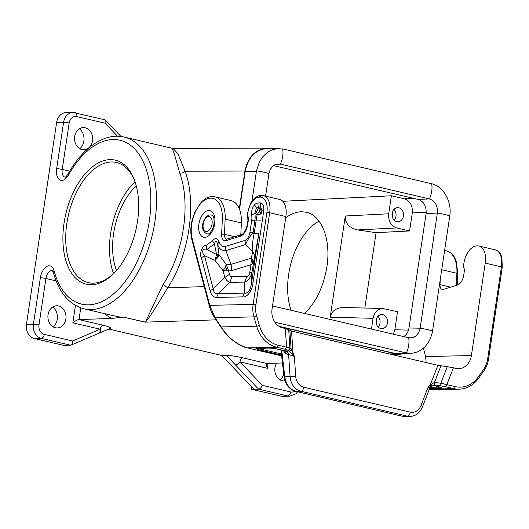 <?xml version="1.0" encoding="UTF-8"?>
<svg xmlns="http://www.w3.org/2000/svg" width="529" height="529" viewBox="0 0 529 529"><rect width="100%" height="100%" fill="white"/><g stroke="black" fill="none" stroke-linecap="round" stroke-linejoin="round"><path stroke-width="0.79" d="M393.391 334.196L394.839 329.765L397.53 311.746L382.917 308.506C377.68 308.85 374.393 312.117 373.071 318.319L371.464 329.071M364.831 308.037L376.093 232.674L409.605 230.968L412.296 212.949L426.222 212.241M382.917 308.506L343.5 307.488C336.107 307.772 331.663 311.012 330.169 317.215L345.298 215.997C345.06 223.324 349.12 227.966 357.478 229.93L376.093 232.674M409.605 230.968L396.638 227.939C390.852 225.843 388.2 221.129 388.689 213.795L391.387 195.776L282.79 201.298M382.844 314.662A7.056 5.766 -91.2 0 1 387.552 322.201A7.056 5.766 -91.2 0 1 381.951 328.648A7.056 5.766 -91.2 0 1 380.768 328.522A7.056 5.766 -91.2 0 1 376.059 320.991A7.056 5.766 -91.2 0 1 381.66 314.543A7.056 5.766 -91.2 0 1 382.844 314.662M391.387 195.776L404.354 198.805C410.14 200.901 412.785 205.616 412.296 212.949M396.75 221.611A7.056 5.766 -91.2 0 1 392.035 214.08A7.056 5.766 -91.2 0 1 397.636 207.632A7.056 5.766 -91.2 0 1 398.82 207.758A7.056 5.766 -91.2 0 1 403.534 215.29A7.056 5.766 -91.2 0 1 397.927 221.737A7.056 5.766 -91.2 0 1 396.75 221.611M135.007 181.797A61.681 34.808 -76.8 0 0 113.57 273.546M135.55 183.318A61.681 34.808 -76.8 0 0 116.446 162.489A61.681 34.808 -76.8 0 0 111.46 161.973A61.681 34.808 -76.8 0 0 67.6 218.96A61.681 34.808 -76.8 0 0 88.369 282.625A61.681 34.808 -76.8 0 0 93.355 283.141A61.681 34.808 -76.8 0 0 114.727 272.422M26.45 324.376L33.42 324.231L40.356 277.804A12.094 6.824 -76.8 0 1 46.909 266.385A12.094 6.824 -76.8 0 1 54.044 270.689A84.157 47.484 103.2 0 0 123.865 283.18A84.157 47.484 103.2 0 0 142.301 159.837A84.157 47.484 103.2 0 0 68.301 175.311A12.094 6.824 103.2 0 1 59.83 179.939A12.094 6.824 103.2 0 1 56.663 168.718L63.599 122.292A12.094 9.886 88.8 0 1 73.075 112.472L105.119 119.838L105.132 123.211L76.831 116.598A4.034 2.275 103.2 0 0 75.422 112.723A4.034 2.275 103.2 0 0 75.098 112.684A12.094 9.886 88.8 0 0 73.075 112.472L66.105 112.617A12.094 9.886 88.8 0 0 56.629 122.437L26.45 324.376A12.094 9.886 88.8 0 0 34.398 338.527L63.573 345.344L65.894 345.298L70.542 345.199L41.368 338.381A4.034 2.275 -76.8 0 0 44.284 334.374A8.061 6.586 88.8 0 1 38.987 324.938L45.924 278.512L56.14 280.899M110.138 159.619A63.698 35.946 -76.8 0 0 64.075 222.94A63.698 35.946 -76.8 0 0 91.438 284.741A63.698 35.946 -76.8 0 0 114.125 273.05A63.698 35.946 -76.8 0 0 135.292 182.485A63.698 35.946 -76.8 0 0 110.138 159.619M54.54 306.146A11.089 9.059 88.8 0 0 47.914 317.255A11.089 9.059 88.8 0 0 55.34 327.735A11.089 9.059 88.8 0 0 57.84 327.894A11.089 9.059 88.8 0 0 66.019 317.413A11.089 9.059 88.8 0 0 58.593 305.96A11.089 9.059 88.8 0 0 57.377 305.782A11.089 9.059 88.8 0 0 54.54 306.146M285.693 217.796C291.01 213.861 296.313 211.838 301.603 211.739L306.317 212.241C321.897 215.429 331.167 239.974 326.902 266.742C323.589 286.506 316.163 302.079 304.631 313.459M394.151 220.13A7.056 5.766 88.8 0 0 393.933 209.398M392.379 217.102A5.244 4.285 88.8 0 0 392.287 212.493M253.887 389.232L258.529 389.132L287.703 395.95L280.734 396.095L251.559 389.278L253.887 389.232L221.691 355.435L226.247 355.243L235.531 364.99C237.071 364.779 238.553 363.747 239.987 361.889C240.477 359.502 241.442 358.166 242.884 357.882C236.139 356.361 230.598 355.481 226.247 355.243M98.963 333.072C100.305 332.82 100.708 331.531 100.179 329.217L72.585 340.987C72.645 343.103 72.129 344.472 71.031 345.093L70.542 345.199M291.109 310.298A56.444 31.846 103.2 0 1 319.086 221.135M279.583 326.644L395.414 353.716L400.486 354.205L404.11 353.709M284.979 380.88A11.089 9.059 -91.2 0 1 284.721 380.913A11.089 9.059 -91.2 0 1 282.228 380.761A11.089 9.059 -91.2 0 1 276.588 363.172M103.069 325.209L78.98 319.582C77.333 319.82 75.29 320.898 72.843 322.829L100.179 329.217C100.669 326.829 101.634 325.494 103.069 325.209L109.1 326.896L111.097 328.086L71.031 345.093M242.884 357.882L266.973 363.516L266.14 364.375L267.317 368.277L239.987 361.889L262.318 385.33C261.286 387.605 260.03 388.875 258.529 389.132L235.531 364.99M294.964 391.129A8.061 6.586 -91.2 0 1 290.619 391.943A4.034 2.275 -76.8 0 1 287.703 395.95A12.094 9.886 -91.2 0 0 289.727 396.161L282.757 396.307A12.094 9.886 -91.2 0 1 280.734 396.095M85.222 127.78A11.089 9.059 88.8 0 0 84.012 127.601A11.089 9.059 88.8 0 0 74.596 137.322A11.089 9.059 88.8 0 0 81.969 149.555A11.089 9.059 88.8 0 0 84.468 149.714A11.089 9.059 88.8 0 0 86.022 149.376A11.089 9.059 88.8 0 0 92.648 138.261A11.089 9.059 88.8 0 0 85.222 127.78M80.752 307.878L79 319.582L111.606 318.425A92.225 52.034 103.2 0 1 104.795 313.684M216.03 319.853L145.422 322.128L123.495 317.122A88.191 49.759 103.2 0 1 116.373 316.388L83.959 308.81A88.191 49.759 103.2 0 0 152.484 234.261A88.191 49.759 103.2 0 0 124.097 137.057C104.557 132.329 82.484 147.856 68.023 174.101C66.482 176.329 65.484 177.36 65.014 177.182L65.041 177.189A8.061 4.549 103.2 0 1 62.224 169.432A4.034 0.476 -171.5 0 0 56.663 168.718M145.422 322.128L163.044 284.529L167.667 287.796C155.705 307.858 148.285 319.298 145.422 322.128L144.622 322.062M239.293 208.776L244.934 171.026L185.09 171.204C183.576 172.705 181.784 173.314 179.708 173.029C191.114 203.539 183.656 253.457 163.044 284.529M179.708 173.029L174.431 154.217L172.216 148.305L124.097 137.057M111.606 318.425L123.627 317.155A4.034 3.293 88.8 0 0 123.495 317.122M123.627 317.155L144.966 322.148M221.691 355.435L108.789 329.051M266.993 363.516L282.466 362.96M244.934 171.026C247.929 156.835 255.408 149.191 267.37 148.107L270.874 148.424M204.234 286.612L167.667 287.796C189.21 255.302 197.006 203.103 185.09 171.204L177.85 153.595L172.963 148.391L267.37 148.107M79.819 148.709A11.896 9.72 88.8 0 0 79.41 128.792M53.191 326.889A11.896 9.72 88.8 0 0 52.781 306.979M116.486 270.478A56.444 31.846 103.2 0 1 136.27 185.838M251.936 201.251L256.499 170.774L259.329 162.105L262.695 156.835L266.966 152.689L271.906 149.899L277.236 148.616L283.22 149.046L431.697 183.748C443.527 186.499 452.024 201.622 449.782 215.944L432.332 332.397L430.394 338.6L427.994 343.05L424.939 346.839L421.335 349.854L417.315 351.97L413.023 353.121L400.539 353.914L395.123 353.445L279.028 326.314M256.393 171.456L245.231 171.297L239.531 209.391M245.231 171.297C248.28 156.934 255.871 149.297 267.991 148.385L279.186 148.543M411.311 353.299L405.849 352.83L274.895 322.227M273.5 165.61L418.141 199.413C423.927 201.509 426.579 206.224 426.09 213.564L437.351 213.042C437.853 205.708 435.215 201.007 429.429 198.93C435.215 201.02 437.853 205.721 437.351 213.042L420.145 328.192L408.983 328C408.322 331.895 406.543 334.764 403.667 336.596M275.814 164.374L280.39 164.102L429.429 198.93A16.128 9.099 -76.8 0 0 431.697 183.748M280.39 164.102L280.39 164.102C274.392 163.428 270.577 166.622 268.924 173.677L270.352 169.326L273.03 165.98L276.555 164.142L280.39 164.102A16.128 9.099 -76.8 0 0 282.658 148.92M268.917 173.71L265.565 196.166M408.652 337.767L272.514 305.954M408.679 337.773L408.679 337.773C414.67 338.448 418.492 335.254 420.145 328.192L418.73 332.543L416.059 335.895L412.527 337.727L408.679 337.773A16.128 9.099 103.2 0 1 406.411 352.949M408.983 328L426.09 213.564M440.221 279.96L440.002 284.675A6.05 3.412 -76.8 0 0 442.211 289.462A6.05 3.412 -76.8 0 0 443.315 289.409L457.459 285.058A10.077 5.687 103.2 0 0 463.721 275.212L464.323 271.159A4.034 2.275 -76.8 0 0 464.092 268.434A6.05 3.412 -76.8 0 1 463.682 264.758A17.741 10.011 -76.8 0 1 476.669 245.925L477.594 245.906A17.741 10.011 103.2 0 1 479.029 246.051A17.741 10.011 103.2 0 1 485.219 263.111L471.399 355.567A16.128 13.179 88.8 0 1 458.769 368.667A16.128 13.179 88.8 0 1 456.064 368.382L447.296 366.676L440.855 383.234L446.833 384.662L445.372 386.666L453.73 388.617A32.256 26.357 88.8 0 0 459.132 389.185C467.147 388.828 473.753 385.052 478.95 377.865A2.017 0.774 35 0 0 478.461 376.688A30.239 24.711 88.8 0 1 455.191 386.613L446.833 384.662L453.399 367.754M423.412 348.267L425.587 356.52L471.399 355.567M227.093 239.055L241.237 234.711A2.017 1.58 72.9 0 0 240.212 236.258L226.068 240.609A2.017 1.58 72.9 0 1 227.093 239.055L226.67 239.088A6.05 3.412 103.2 0 1 224.461 234.307L225.156 219.132L241.363 222.921A28.222 15.923 -76.8 0 0 231.047 200.584L214.847 196.795C207.289 195.981 204.776 198.977 201.086 202.369L194.738 212.354L192.133 220.157C190.466 227.272 190.394 233.818 191.895 239.809A2.017 1.137 165.2 0 1 192.225 238.916A26.205 14.786 -76.8 0 1 204.578 200.24A26.205 14.786 -76.8 0 1 222.339 219.118A2.017 0.522 2.6 0 1 225.156 219.132A28.222 15.923 -76.8 0 0 214.847 196.795M241.363 222.921L240.814 234.843M285.878 216.533L269.671 212.744A17.741 10.011 103.2 0 0 263.488 195.684L261.716 195.499A2.017 1.647 88.8 0 1 262.053 195.532A17.741 10.011 103.2 0 1 263.488 195.684L279.696 199.466A17.741 10.011 103.2 0 1 285.878 216.533L272.065 308.989A16.128 13.179 -91.2 0 0 282.658 327.854L288.708 329.613L291.558 331.114L437.873 365.308L447.296 366.676M281.653 355.905L247.188 347.851C244.808 347.566 241.026 345.827 235.835 342.62C230.935 339.195 226.69 335.082 223.112 330.288L214.913 318.167C212.393 314.418 210.555 310.43 209.405 306.212L209.729 305.319L215.038 317.711L221.162 326.909C227.999 337.601 236.727 344.584 247.354 347.87L247.03 347.791M254.654 204.716C252.26 207.599 251.262 211.058 251.665 215.078L254.852 213.339L256.347 208.155L254.654 204.716A9.82 5.541 -76.8 0 1 258.112 202.957L260.281 202.911L260.559 207.07L262.291 210.985L263.746 210.734C264.116 206.026 262.966 203.42 260.281 202.911M244.894 240.437L225.255 246.474C222.345 246.924 220.223 245.324 218.894 241.66C217.518 237.832 215.382 237.514 212.499 240.708L214.39 243.935L216.586 254.509L214.939 260.268L217.803 257.636L219.039 254.74L216.586 254.509L206.859 249.523L206.112 245.449C202.554 244.722 199.036 253.94 201.377 257.808L204.492 255.705C201.318 252.538 202.587 247.625 206.859 249.523L214.39 243.935C215.634 240.391 216.698 240.55 217.591 244.411L219.039 254.74L226.2 264.414L225.242 267.595L223.04 270.65L228.607 270.921L226.2 264.414A30.775 17.364 103.2 0 0 230.994 264.381L225.837 250.601L245.582 244.53C247.063 240.728 249.569 236.787 253.087 232.714L249.893 232.555C249.066 236.681 247.393 239.313 244.894 240.437L245.582 244.53L252.75 251.725L254.892 255.567L258.793 233.679L254.145 233.772C252.664 239.895 252.201 245.879 252.75 251.725L251.321 258.132L250.931 264.712L252.584 263.416L253.47 261.974L252.961 259.997L251.321 258.132L230.994 264.381L231.947 270.55L250.931 264.712L249.774 272.468L251.956 272.091C250.931 277.143 248.504 280.482 244.669 282.109L246.858 276.475C248.372 276.389 249.338 275.054 249.774 272.468M255.672 213.65L254.852 213.339A15.982 9.019 103.2 0 1 254.859 220.857L256.056 220.97L257.094 214.635L260.275 214.166L261.795 213.094L261.419 211.091L260.063 209.18L259.045 211.917L257.094 214.635L255.672 213.65L258.608 207.884L256.347 208.155A5.786 3.267 -76.8 0 1 258.383 207.117L260.559 207.07L260.063 209.18L258.383 207.117A8.061 6.586 -91.2 0 1 258.112 202.957M216.692 297.424C213.491 297.43 211.289 295.228 210.086 290.824L213.2 288.722C213.696 292.411 215.349 294.058 218.153 293.668L216.692 297.424L242.765 296.881C246.99 297.873 252.478 290.335 252.968 282.856L251.513 283.108L251.956 272.091L254.892 255.567M258.793 233.679L251.513 283.108C250.382 290.388 247.956 293.734 244.226 293.126L242.765 296.881M224.838 277.474C226.346 280.198 227.999 281.851 229.791 282.42L231.98 276.786C230.783 276.793 229.956 275.966 229.507 274.313L224.838 277.474L213.2 288.722L204.492 255.705L214.939 260.268L223.04 270.65L224.838 277.474M261.419 211.091L260.48 212.407L259.045 211.917M260.48 212.407L260.275 214.166M252.961 259.997L252.485 261.604L251.454 261.392M225.242 267.595L226.438 268.758L226.088 270.921M226.438 268.758L227.635 267.681M216.09 257.444L217.479 256.539L217.803 257.636M225.255 246.474L225.837 250.601C222.028 251.189 219.277 249.126 217.591 244.411L218.894 241.66M252.485 261.604L252.584 263.416M217.479 256.539L218.054 254.548M215.038 317.711L215.468 318.207L215.038 317.711L253.966 316.904A2.017 0.364 -16.2 0 0 256.677 316.223A22.172 18.118 88.8 0 1 255.917 304.777L269.671 212.744L266.894 212.387L253.14 304.42A24.189 19.765 88.8 0 0 253.966 316.904L256.664 326.175A32.256 26.357 88.8 0 0 276.753 347.262L285.111 349.213L286.566 347.209L289.925 347.963L291.082 348.902L289.866 330.546M221.162 326.909L221.591 327.405L221.162 326.909L256.664 326.175A2.017 0.364 163.8 0 0 259.375 325.487L256.677 316.223M281.712 350.046L284.787 376.694C285.977 384.504 289.713 389.39 296.009 391.354L402.199 416.211L295.685 391.315C292.398 390.481 289.687 388.636 287.551 385.78C283.723 379.531 284.708 379.326 284.066 376.866L295.691 376.245A12.094 9.886 88.8 0 0 303.765 387.241L410.279 412.131A4.034 2.275 103.2 0 1 407.363 416.144L402.523 416.244L405.207 416.528L410.068 416.429C415.629 416.151 419.748 413.017 422.42 407.032L430.037 387.446L427.961 387.578L434.329 385.019L432.292 385.231L437.675 386.454L432.352 385.218M410.068 416.429A16.128 13.179 88.8 0 1 407.363 416.144L300.849 391.248A16.128 13.179 88.8 0 1 290.084 376.582L288.616 354.549L294.369 356.361L291.466 353.67L293 352.863L291.082 348.902C290.95 350.284 290.196 350.985 288.827 351.011L291.466 353.67M440.928 365.85L434.488 382.414L434.329 385.019L440.796 385.853L440.855 383.234L434.488 382.414L430.249 384.933L430.606 386.19M440.135 387.175L438.025 387.149L439.778 388.299C442.991 388.187 442.29 387.565 437.675 386.454M285.151 350.853L280.013 349.649L285.171 350.74M285.29 350.892L285.422 353.108L283.002 350.35M439.778 388.299L429.72 388.253M426.162 362.57L425.587 356.52M429.475 389.8L459.132 389.185M285.111 349.213L287.65 350.066C289.026 350.046 289.786 349.345 289.925 347.963L288.708 329.613M258.225 348.294L268.243 348.128C268.62 347.923 275.563 348.499 280.013 349.649M281.554 355.071L260.281 350.099L261.723 349.358L258.066 348.36M376.403 324.012A5.244 4.285 88.8 0 0 376.311 319.404M378.175 327.034A7.056 5.766 88.8 0 0 377.951 316.309M251.883 387.129L251.559 389.278M283.742 374.049A11.896 9.72 -91.2 0 1 280.079 379.908M394.839 329.765L408.5 330.116M357.478 229.93L396.638 227.939M69.709 171.178L62.224 169.432L69.167 122.999A4.034 0.476 8.5 0 0 63.599 122.292L56.629 122.437M404.354 198.805L413.533 198.335M34.398 338.527L41.368 338.381A12.094 9.886 88.8 0 1 33.42 324.231A4.034 0.476 8.5 0 1 38.987 324.938M72.585 340.987L44.284 334.374M345.298 215.997L388.689 213.795M330.169 317.215L373.071 318.319M395.414 353.716L389.278 353.954M262.318 385.33L290.619 391.943M267.317 368.277L268.038 363.476M72.843 322.829L75.442 305.445M40.356 277.804A4.034 0.476 8.5 0 1 45.924 278.512A8.061 4.549 -76.8 0 1 52.391 270.564L53.396 272.488C58.884 292.544 69.074 304.651 83.959 308.81M117.557 136.251L105.132 123.211M54.044 270.689A4.034 2.288 165 0 0 53.396 272.488M68.301 175.311A4.034 1.514 -150.8 0 1 68.023 174.101M76.831 116.598A8.061 6.586 88.8 0 0 69.167 122.999M405.849 352.83L395.123 353.445M437.351 213.042L437.351 213.042A16.128 1.898 8.5 0 1 449.782 215.944M420.145 328.192L420.145 328.192A16.128 1.898 8.5 0 1 432.57 331.094M268.924 173.677L268.924 173.677A16.128 1.898 -171.5 0 0 256.499 170.774M418.141 199.413L429.403 198.924M208.71 233.831A9.674 5.462 103.2 0 1 207.811 233.97A9.674 5.462 103.2 0 1 207.031 233.891C198.097 229.811 204.174 214.926 210.317 214.926L211.435 215.045A9.674 5.462 103.2 0 1 212.916 215.839M206.489 231.609A7.657 4.325 103.2 0 1 203.196 224.177A7.657 4.325 103.2 0 1 208.737 216.566A7.657 4.325 103.2 0 1 212.023 223.998A7.657 4.325 103.2 0 1 206.489 231.609M281.646 355.885L247.354 347.87L276.753 347.262A2.017 1.137 103.2 0 0 278.208 345.258L286.566 347.209L285.323 328.476M263.746 210.734L252.968 282.856M210.086 290.824L201.377 257.808M212.499 240.708L206.112 245.449M249.893 232.555L251.665 220.705A11.949 6.745 103.2 0 0 251.665 215.078M214.701 223.734A13.708 7.737 103.2 0 1 204.789 237.362A13.708 7.737 103.2 0 1 198.904 224.065A13.708 7.737 103.2 0 1 208.81 210.436A13.708 7.737 103.2 0 1 214.701 223.734M255.917 304.777L253.14 304.42L209.729 305.319L192.225 238.916M260.136 197.132A2.017 1.647 88.8 0 1 261.716 195.499L260.784 195.518A2.017 1.647 88.8 0 0 259.21 197.152L260.136 197.132A15.725 8.874 103.2 0 1 266.894 212.387M259.21 197.152A15.725 8.874 -76.8 0 0 247.704 213.848A4.034 2.275 -76.8 0 0 247.969 216.301A6.05 3.412 -76.8 0 1 248.326 220.381L247.717 224.441L247.347 224.521L247.949 220.467L248.326 220.381M240.212 236.258A12.094 6.824 -76.8 0 0 247.717 224.441M226.068 240.609A8.061 4.549 103.2 0 1 221.644 234.294L222.339 219.118M260.704 220.877L256.056 220.97L254.145 233.772L253.087 232.714L254.859 220.857A8.061 0.952 -171.5 0 0 251.665 220.705M244.226 293.126L218.153 293.668L229.791 282.42L244.669 282.109L244.226 293.126M231.947 270.55A36.825 20.776 103.2 0 1 228.607 270.921L229.507 274.313M246.858 276.475L231.98 276.786M429.383 389.126L453.73 388.617A2.017 1.137 103.2 0 0 455.191 386.613M440.796 385.853L445.372 386.666M430.388 388.498L429.627 388.498M260.281 350.099C255.666 348.988 254.965 348.366 258.178 348.254M267.568 348.056C271.179 348.036 275.437 348.578 280.337 349.682M288.186 354.556L288.616 354.549C288.384 352.598 287.485 351.375 285.924 350.879L285.495 350.892C287.055 351.388 287.955 352.605 288.186 354.556L285.422 353.108M285.924 350.879L288.827 351.011L287.65 350.066M295.685 391.315L300.849 391.248A4.034 2.275 103.2 0 0 303.765 387.241M295.691 376.245L294.369 356.361L293 352.863L291.558 331.114M432.51 385.172L432.94 385.238M402.199 416.211L405.214 416.528M430.09 387.314L438.025 387.149L436.729 386.276M410.279 412.131A12.094 9.886 88.8 0 0 420.985 405.525L427.961 387.578L430.249 384.933L437.873 365.308M420.985 405.525A4.034 1.045 21.2 0 1 422.42 407.032M259.375 325.487A30.239 24.711 88.8 0 0 278.208 345.258M479.029 246.051L495.237 249.84C501.049 252.34 500.758 254.839 501.922 257.702L502.252 267.224L488.498 359.251L487.665 358.933L501.419 266.9L485.219 263.111M487.665 358.933A22.172 18.118 -91.2 0 1 483.651 369.262L478.461 376.688M502.252 267.224L501.419 266.9A17.741 10.011 103.2 0 0 495.237 249.84M488.498 359.251C487.857 363.443 486.409 367.172 484.141 370.439A2.017 0.774 -145 0 0 483.651 369.262M441.741 269.744L456.904 273.288A28.222 15.923 -76.8 0 0 446.588 250.951C453.723 253.576 454.649 257.372 456.454 262.047L457.724 273.751A2.017 0.522 -177.4 0 0 456.904 273.288L456.348 285.402M450.635 287.161L440.002 284.675M247.704 213.848A2.017 0.35 -173.8 0 0 247.321 214.007L247.731 217.452A2.017 1.309 -22.6 0 1 247.969 216.301M221.644 234.294A2.017 0.522 2.6 0 1 224.461 234.307L234.737 236.708M281.428 353.961L261.723 349.358L265.095 348.194M210.654 214.966A9.674 5.462 103.2 0 1 211.435 215.045L212.724 215.601C212.539 215.448 214.582 216.553 213.954 223.893C212.903 231.18 208.221 234.605 208.525 233.924L207.031 233.891M400.486 354.205L391.791 354.542M289.727 396.161L295.757 393.88L297.708 391.791M120.989 136.502L105.119 119.838M172.216 148.305L172.963 148.391M209.405 306.212L191.895 239.809M432.266 385.165L432.636 385.145C431.935 385.158 431.069 385.925 430.037 387.446M284.066 376.866L280.952 349.874M440.022 387.083L437.344 386.421M484.141 370.439L478.95 377.865M446.588 250.951L444.625 250.495M457.724 273.751L457.201 285.144M260.784 195.518C258.245 194.778 251.969 199.651 250.382 203.804L247.321 214.007M247.949 220.467L247.731 217.452M241.237 234.711C243.915 233.818 245.952 230.419 247.347 224.521M258.853 348.327L268.243 348.128"/></g></svg>
